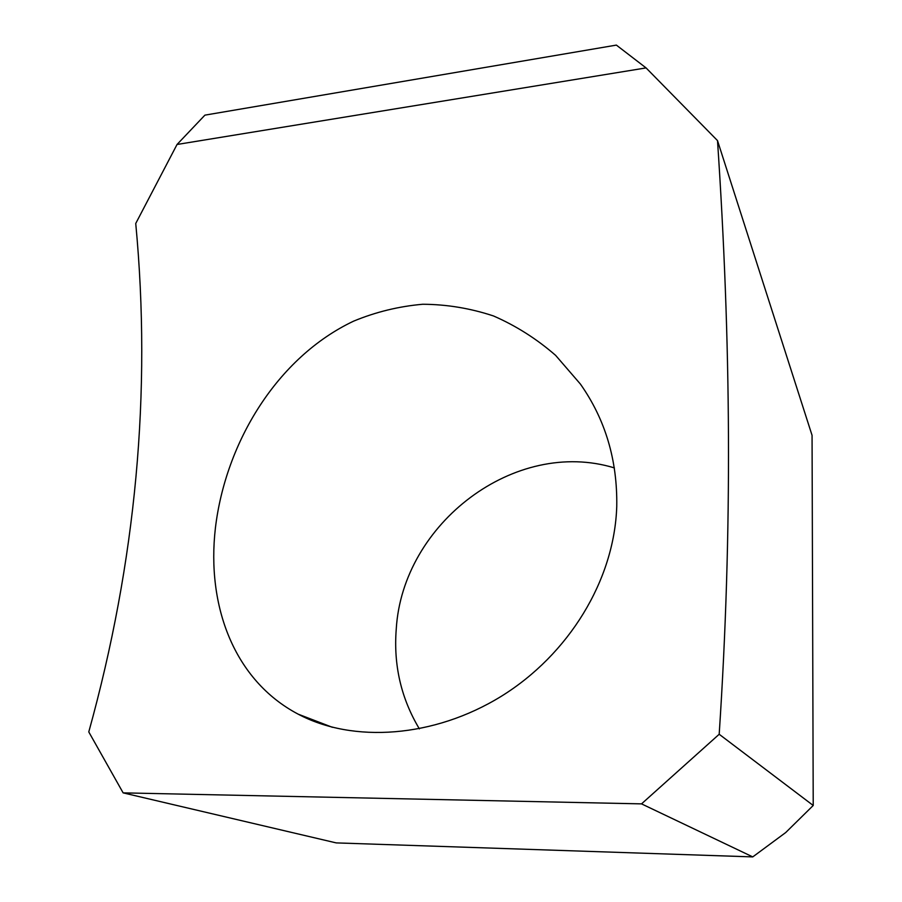 <?xml version="1.0" encoding="UTF-8"?>
<svg xmlns="http://www.w3.org/2000/svg" width="902" height="902" viewBox="0 0 902 902"><rect width="100%" height="100%" fill="white"/><g stroke="black" fill="none" stroke-linecap="round" stroke-linejoin="round"><path stroke-width="1.35" d="M177.04 144.478L135.74 223.482C151.649 392.088 135.999 561.563 88.779 731.928L123.134 792.869L641.525 803.874L719.187 734.262L813.221 805.475L812.059 435.339L717.507 140.599L646.069 67.909L616.37 45.1L204.912 115.14L177.04 144.478L646.069 67.909M641.525 803.874L752.753 856.9L336.187 842.896L123.134 792.869M717.507 140.599C730.936 341.26 732.706 529.26 719.187 734.262M616.754 506.383C614.397 580.516 568.519 654.683 501.298 696.288C433.907 737.847 352.862 743.316 298.111 714.125C233.956 680.288 206.411 605.794 215.409 527.952C225.601 442.42 277.162 357.327 353.64 321.135C375.807 311.968 398.853 306.342 422.779 304.256C446.772 304.391 470.359 308.292 493.529 315.971C516.012 325.78 536.724 338.915 555.632 355.377L580.369 384.026C605.366 419.464 617.498 460.245 616.754 506.383M614.386 467.912C515.222 437.571 402.54 523.239 396.249 629.055C393.419 665.135 401.131 698.407 419.374 728.884M813.221 805.475L785.721 832.535L752.753 856.9M332.387 727.305L298.111 714.136"/></g></svg>
